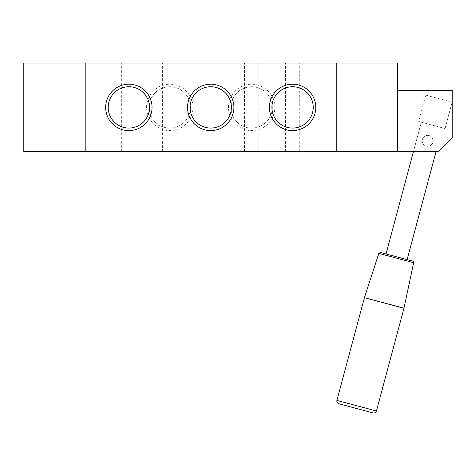 <?xml version="1.0" encoding="UTF-8"?>
<svg xmlns="http://www.w3.org/2000/svg" width="476" height="476" viewBox="0 0 476 476"><rect width="100%" height="100%" fill="white"/><g stroke="black" fill="none" stroke-linecap="round" stroke-linejoin="round"><path stroke-width="0.36" stroke-dasharray="2.38 1.78" d="M427.644 146.281A5.456 5.456 0 0 0 432.369 138.099A5.456 5.456 0 0 0 422.914 138.099A5.456 5.456 0 0 0 427.644 146.281A5.456 5.456 0 0 1 422.914 138.099A5.456 5.456 0 0 1 432.369 138.099A5.456 5.456 0 0 1 427.644 146.281A5.456 5.456 0 0 1 422.914 138.099A5.456 5.456 0 0 1 432.369 138.099A5.456 5.456 0 0 1 427.644 146.281A5.456 5.456 0 0 0 432.369 138.099A5.456 5.456 0 0 0 422.914 138.099A5.456 5.456 0 0 0 427.644 146.281M85.192 63.064L23.8 63.064L23.8 151.743L85.192 151.743L85.192 63.064L85.192 151.743L85.192 63.064L336.235 63.064L336.235 151.743L336.235 63.064L397.627 63.064L397.627 151.743L438.557 151.743L452.2 138.099L438.557 151.743L452.2 138.099L452.2 90.345L452.2 138.099L452.2 90.345L397.627 90.345L397.627 151.743L438.557 151.743L397.627 151.743L397.627 90.345L397.627 151.743L397.627 90.345L452.2 90.345L397.627 90.345M336.235 63.064L336.235 151.743L397.627 151.743M292.573 63.064L285.41 63.064L292.573 63.064M292.573 151.743L285.41 151.743L292.573 151.743M128.853 63.064L121.689 63.064L128.853 63.064M128.853 151.743L136.017 151.743L128.853 151.743M169.783 63.064L162.619 63.064L169.783 63.064M169.783 151.743L162.619 151.743L169.783 151.743M251.643 63.064L244.48 63.064L251.643 63.064M251.643 151.743L258.807 151.743L251.643 151.743M192.976 107.403A23.193 23.193 0 0 0 158.187 87.316A23.193 23.193 0 0 0 158.187 127.491A23.193 23.193 0 0 0 192.976 107.403M190.448 107.403A20.664 20.664 0 0 1 159.454 125.295A20.664 20.664 0 0 1 159.454 89.506A20.664 20.664 0 0 1 190.448 107.403A20.664 20.664 0 0 1 159.454 125.295A20.664 20.664 0 0 1 159.454 89.506A20.664 20.664 0 0 1 190.448 107.403M274.836 107.403A23.193 23.193 0 0 0 240.047 87.316A23.193 23.193 0 0 0 240.047 127.491A23.193 23.193 0 0 0 274.836 107.403M272.308 107.403A20.664 20.664 0 0 1 241.314 125.295A20.664 20.664 0 0 1 241.314 89.506A20.664 20.664 0 0 1 272.308 107.403A20.664 20.664 0 0 1 241.314 125.295A20.664 20.664 0 0 1 241.314 89.506A20.664 20.664 0 0 1 272.308 107.403M108.189 107.403A20.664 20.664 0 0 0 139.182 125.295A20.664 20.664 0 0 0 139.182 89.506A20.664 20.664 0 0 0 108.189 107.403M190.049 107.403A20.664 20.664 0 0 0 221.042 125.295A20.664 20.664 0 0 0 221.042 89.506A20.664 20.664 0 0 0 190.049 107.403M271.909 107.403A20.664 20.664 0 0 0 302.903 125.295A20.664 20.664 0 0 0 302.903 89.506A20.664 20.664 0 0 0 271.909 107.403M85.192 151.743L336.235 151.743M412.668 261.11L380.467 252.482M407.111 259.622L386.024 253.97L407.111 259.622L436.016 151.743M373.089 412.936L338.829 403.755M386.024 253.97L421.337 122.189L442.424 127.836L421.337 122.189L413.418 151.743M432.916 142.241A5.456 5.456 0 0 1 423.783 144.686A5.456 5.456 0 0 1 426.228 135.553A5.456 5.456 0 0 1 432.916 142.241A5.456 5.456 0 0 0 426.228 135.553A5.456 5.456 0 0 0 423.783 144.686A5.456 5.456 0 0 0 432.916 142.241M452.123 102.185L445.06 128.544L418.702 121.481L445.06 128.544L452.123 102.185L425.764 95.123L418.702 121.481L425.764 95.123L452.123 102.185M376.433 411.008L336.901 400.417M403.957 308.287L364.426 297.69M403.993 308.145L364.461 297.554M413.65 262.71L378.819 253.381M299.737 151.743L299.737 63.064M285.41 151.743L285.41 63.064M136.017 151.743L136.017 63.064M121.689 151.743L121.689 63.064M176.947 151.743L176.947 63.064M162.619 151.743L162.619 63.064M258.807 151.743L258.807 63.064M244.48 151.743L244.48 63.064"/><path stroke-width="0.71" d="M397.627 90.345L452.2 90.345L452.2 138.099L438.557 151.743L397.627 151.743L397.627 63.064L23.8 63.064L23.8 151.743L85.192 151.743L85.192 63.064M336.235 63.064L336.235 151.743L397.627 151.743M105.66 107.403A23.193 23.193 0 0 1 140.45 87.316A23.193 23.193 0 0 1 140.45 127.491A23.193 23.193 0 0 1 105.66 107.403M108.189 107.403A20.664 20.664 0 0 0 139.182 125.295A20.664 20.664 0 0 0 139.182 89.506A20.664 20.664 0 0 0 108.189 107.403M187.52 107.403A23.193 23.193 0 0 1 222.31 87.316A23.193 23.193 0 0 1 222.31 127.491A23.193 23.193 0 0 1 187.52 107.403M190.049 107.403A20.664 20.664 0 0 0 221.042 125.295A20.664 20.664 0 0 0 221.042 89.506A20.664 20.664 0 0 0 190.049 107.403M269.38 107.403A23.193 23.193 0 0 1 304.17 87.316A23.193 23.193 0 0 1 304.17 127.491A23.193 23.193 0 0 1 269.38 107.403M271.909 107.403A20.664 20.664 0 0 0 302.903 125.295A20.664 20.664 0 0 0 302.903 89.506A20.664 20.664 0 0 0 271.909 107.403M336.235 151.743L85.192 151.743M364.461 297.554L378.819 253.381L380.467 252.482L412.668 261.11C413.715 261.973 414.043 262.508 413.65 262.71L403.957 308.287L364.426 297.69L403.993 308.145M364.426 297.69L336.901 400.417C336.627 402.059 337.27 403.172 338.829 403.755L373.089 412.936C374.737 413.21 375.85 412.567 376.433 411.008L403.957 308.287M436.016 151.743L407.111 259.622M413.418 151.743L386.024 253.97M336.901 400.417L376.433 411.008M378.819 253.381L413.65 262.71"/></g></svg>
